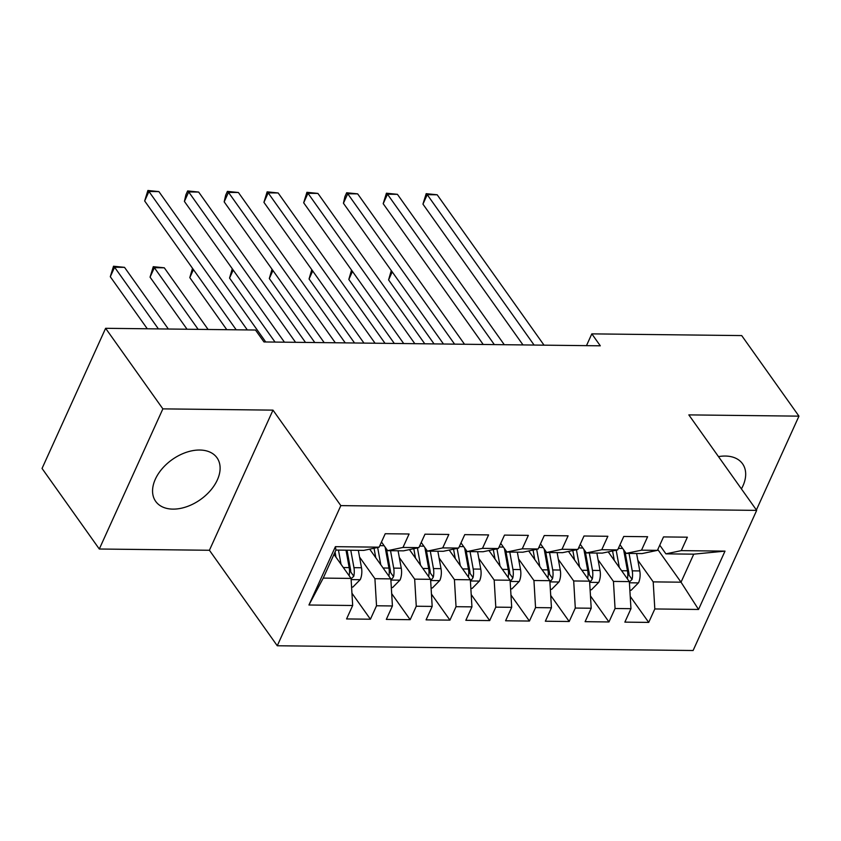 <?xml version="1.0" encoding="UTF-8"?>
<svg xmlns="http://www.w3.org/2000/svg" width="841" height="841" viewBox="0 0 841 841"><rect width="100%" height="100%" fill="white"/><g stroke="black" fill="none" stroke-linecap="round" stroke-linejoin="round"><path stroke-width="1.26" d="M741.415 488.905A37.614 24.484 144.6 0 0 742.561 463.801A37.614 24.484 144.6 0 0 725.31 456.043A37.614 24.484 144.6 0 0 718.487 456.631M199.738 450.03A37.614 24.484 144.6 0 0 162.155 468.7A37.614 24.484 144.6 0 0 155.68 501.362A37.614 24.484 144.6 0 0 172.941 509.12A37.614 24.484 144.6 0 0 210.523 490.44A37.614 24.484 144.6 0 0 216.999 457.788A37.614 24.484 144.6 0 0 199.738 450.03M277.267 645.762L693.1 650.513L756.679 510.382L340.836 505.62L277.267 645.762L209.42 550.266L272.989 410.135L162.87 408.873L99.301 549.015L209.42 550.266M99.301 549.015L42.05 468.448L105.619 328.305L162.87 408.873M308.941 605.005L335.401 546.671L379.133 547.176L363.775 550.392L335.948 550.067L323.238 578.093L308.941 605.005L352.673 605.499L346.576 618.944L370.429 619.218L376.526 605.772L392.421 605.962L386.324 619.407L410.177 619.68L416.274 606.235L432.179 606.414L426.082 619.859L449.935 620.132L456.032 606.687L471.938 606.866L465.84 620.311L489.693 620.584L495.791 607.139L511.696 607.328L505.588 620.774L529.441 621.047L535.549 607.591L551.444 607.78L545.346 621.226L569.199 621.499L575.297 608.054L591.202 608.232L585.105 621.678L608.958 621.951L615.055 608.506L630.96 608.684L624.863 622.13L648.716 622.403L630.224 596.395M657.809 549.509L681.031 582.193L698.545 609.462L725.005 551.128L681.273 550.634L687.37 537.189L663.517 536.915L657.42 550.361L641.515 550.182L647.612 536.726L623.759 536.453L617.662 549.909L601.757 549.72L607.854 536.274L584.001 536.001L577.904 549.446L562.009 549.268L568.106 535.822L544.253 535.549L538.156 548.994L522.25 548.816L528.348 535.37L504.495 535.097L498.398 548.542L482.492 548.353L488.589 534.908L464.737 534.634L458.639 548.08L442.734 547.901L448.842 534.456L424.989 534.182L418.881 547.628L402.986 547.449L409.083 534.003L385.231 533.73L379.133 547.176M698.545 609.462L654.813 608.958L648.716 622.403M105.619 328.305L255.496 330.019L263.979 341.951L600.306 345.809L591.822 333.866L586.482 345.64M608.232 551.875L629.352 581.604L613.446 581.415L598.088 559.801M630.96 608.684L629.352 581.604M615.055 608.506L613.446 581.415M725.005 551.128L693.741 554.166L665.914 553.851L659.764 545.189M681.273 550.634L665.914 553.851M568.474 551.423L589.594 581.152L573.688 580.963L558.329 559.349M591.202 608.232L589.594 581.152M575.297 608.054L573.688 580.963M657.42 550.361L642.061 553.578L626.156 553.389L620.006 544.737M641.515 550.182L626.156 553.389M528.716 550.971L549.835 580.689L533.94 580.511L518.571 558.887M551.444 607.78L549.835 580.689M535.549 607.591L533.94 580.511M617.662 549.909L602.303 553.115L586.408 552.936L580.248 544.274M601.757 549.72L586.408 552.936M488.968 550.519L510.088 580.237L494.182 580.059L478.823 558.435M511.696 607.328L510.088 580.237M495.791 607.139L494.182 580.059M577.904 549.446L562.555 552.663L546.65 552.484L540.5 543.822M562.009 549.268L546.65 552.484M449.21 550.056L470.329 579.785L454.424 579.596L439.065 557.982M471.938 606.866L470.329 579.785M456.032 606.687L454.424 579.596M538.156 548.994L522.797 552.211L506.892 552.022L500.742 543.37M522.25 548.816L506.892 552.022M409.451 549.604L430.571 579.323L414.666 579.144L399.307 557.53M432.179 606.414L430.571 579.323M416.274 606.235L414.666 579.144M498.398 548.542L483.039 551.749L467.144 551.57L460.984 542.908M482.492 548.353L467.144 551.57M369.693 549.152L390.813 578.871L374.918 578.692L359.559 557.068M392.421 605.962L390.813 578.871M376.526 605.772L374.918 578.692M458.639 548.08L443.291 551.297L427.386 551.118L421.236 542.456M442.734 547.901L427.386 551.118M333.993 554.387L351.065 578.419L323.238 578.093M352.673 605.499L351.065 578.419M418.881 547.628L403.533 550.844L387.627 550.666L381.478 542.003M402.986 547.449L387.627 550.666M756.385 509.972L798.95 416.148L741.699 335.58L591.822 333.866M272.989 410.135L340.836 505.62M798.95 416.148L688.832 414.886L756.679 510.382M637.846 560.253L653.205 581.877L681.031 582.193L693.741 554.166M335.401 546.671L335.948 550.067M654.813 608.958L653.205 581.877M370.429 619.218L351.937 593.21M410.177 619.68L391.696 593.662M449.935 620.132L431.454 594.114M489.693 620.584L471.202 594.576M529.441 621.047L510.96 595.029M569.199 621.499L550.718 595.481M608.958 621.951L590.477 595.943M247.317 329.924L148.952 191.485L158.896 191.601L265.735 341.972M236.205 329.798L144.663 200.957L148.952 191.485L147.89 190.486L158.896 191.601M144.663 200.957L147.89 190.486M351.57 587.039L352.894 587.06L360.305 579.523A12.783 7.233 -89.3 0 0 361.493 567.749L358.329 550.329M341.036 564.3L338.45 550.098M336.011 557.226L335.065 552.022M168.347 329.02L124.531 267.354L114.597 267.238L110.297 276.71L147.291 328.778M351.086 578.787L353.788 576.232A12.783 7.233 -89.3 0 0 353.945 567.664L350.781 550.235M347.028 550.193L350.56 569.651A6.507 3.679 90.7 0 1 350.729 571.933L353.788 576.232M346.008 550.182L349.173 567.612A12.783 7.233 90.7 0 1 349.12 575.675M110.297 276.71L113.524 266.229L114.597 267.238L158.413 328.905M113.524 266.229L124.531 267.354M295.559 342.319L188.71 191.937L198.644 192.053L305.493 342.424M284.447 342.192L184.41 201.409L188.71 191.937L187.648 190.939L198.644 192.053M184.41 201.409L185.924 194.723L187.648 190.939M335.307 342.771L228.468 192.4L238.402 192.505L345.252 342.886M324.195 342.644L224.169 201.861L228.468 192.4L227.406 191.391L238.402 192.505M224.169 201.861L225.682 195.175L227.406 191.391M391.328 587.491L392.652 587.512L400.064 579.975A12.783 7.233 -89.3 0 0 401.252 568.211L398.087 550.781M380.784 564.753L377.651 547.48M375.759 557.678L374.045 548.237M208.105 329.472L164.289 267.806L154.345 267.69L150.055 277.162L187.049 329.23M390.844 579.239L392.295 578.587L393.535 576.684A12.783 7.233 -89.3 0 0 393.693 568.117L390.529 550.697M386.492 549.068L390.319 570.114A6.507 3.679 90.7 0 1 390.487 572.395L393.535 576.684M385.125 547.134L388.931 568.064A12.783 7.233 90.7 0 1 388.868 576.127M150.055 277.162L153.283 266.692L154.345 267.69L198.161 329.357M153.283 266.692L164.289 267.806M431.086 587.954L432.411 587.964L439.822 580.437A12.783 7.233 -89.3 0 0 441.01 568.663L437.846 551.233M420.542 565.205L417.409 547.943M415.517 558.14L413.804 548.689M193.441 269.604L189.803 277.614L226.807 329.693M430.592 579.691L432.053 579.039L433.294 577.136A12.783 7.233 -89.3 0 0 433.451 568.579L430.287 551.149M426.25 549.52L430.077 570.566A6.507 3.679 90.7 0 1 430.245 572.847L433.294 577.136M424.884 547.596L428.679 568.527A12.783 7.233 90.7 0 1 428.626 576.59M189.803 277.614L192.515 268.3M375.065 343.223L268.216 192.852L278.161 192.967L385.01 343.338M363.953 343.096L263.927 202.324L268.216 192.852L267.154 191.843L278.161 192.967M263.927 202.324L267.154 191.843M414.823 343.685L307.974 193.304L317.919 193.419L424.758 343.79M403.712 343.548L303.685 202.776L307.974 193.304L306.912 192.305L317.919 193.419M303.685 202.776L306.912 192.305M470.844 588.406L472.169 588.416L479.57 580.889A12.783 7.233 -89.3 0 0 480.758 569.115L477.593 551.696M460.3 565.667L457.157 548.395M455.275 558.592L453.562 549.152M233.199 270.066L229.561 278.077L275.039 342.077M470.35 580.143L471.812 579.502L473.052 577.599A12.783 7.233 -89.3 0 0 473.21 569.031L470.045 551.601M466.009 549.972L469.825 571.018A6.507 3.679 90.7 0 1 469.993 573.299L473.052 577.599M464.631 548.048L468.437 568.979A12.783 7.233 90.7 0 1 468.384 577.042M229.561 278.077L232.263 268.763M510.592 588.858L511.917 588.879L519.328 581.341A12.783 7.233 -89.3 0 0 520.516 569.578L517.352 552.148M500.048 566.119L496.915 548.847M495.023 559.044L493.31 549.604M272.947 270.518L269.32 278.529L314.797 342.539M510.109 580.605L511.559 579.954L512.8 578.051A12.783 7.233 -89.3 0 0 512.957 569.483L509.793 552.064M505.756 550.435L509.583 571.481A6.507 3.679 90.7 0 1 509.751 573.751L512.8 578.051M504.39 548.5L508.195 569.431A12.783 7.233 90.7 0 1 508.132 577.494M269.32 278.529L272.021 269.215M454.582 344.137L347.732 193.766L357.667 193.872L464.516 344.253M443.459 344.011L343.433 203.228L347.732 193.766L346.671 192.757L357.667 193.872M343.433 203.228L344.947 196.542L346.671 192.757M550.35 589.32L551.675 589.331L559.086 581.804A12.783 7.233 -89.3 0 0 560.274 570.03L557.11 552.6M539.806 566.571L536.674 549.299M534.781 559.507L533.068 550.056M312.705 270.97L309.067 278.981L354.555 342.991M549.856 581.057L551.318 580.406L552.558 578.503A12.783 7.233 -89.3 0 0 552.716 569.946L549.551 552.516M545.515 550.887L549.341 571.933A6.507 3.679 90.7 0 1 549.509 574.214L552.558 578.503M544.148 548.952L547.943 569.883A12.783 7.233 90.7 0 1 547.89 577.956M309.067 278.981L311.78 269.667M494.329 344.589L387.491 194.218L397.425 194.334L504.274 344.705M483.218 344.463L383.191 203.69L387.491 194.218L386.418 193.209L397.425 194.334M383.191 203.69L386.418 193.209M590.109 589.772L591.433 589.783L598.845 582.256A12.783 7.233 -89.3 0 0 600.022 570.482L596.858 553.052M579.565 567.034L576.421 549.762M574.54 559.959L572.826 550.508M352.463 271.433L348.826 279.433L394.303 343.443M589.615 581.509L591.076 580.868L592.316 578.965A12.783 7.233 -89.3 0 0 592.474 570.398L589.31 552.968M585.273 551.339L589.089 572.385A6.507 3.679 90.7 0 1 589.268 574.666L592.316 578.965M583.896 549.415L587.701 570.345A12.783 7.233 90.7 0 1 587.649 578.408M348.826 279.433L351.538 270.129M534.088 345.041L427.239 194.67L437.183 194.786L544.022 345.157M522.976 344.915L422.949 204.142L427.239 194.67L426.177 193.672L437.183 194.786M422.949 204.142L426.177 193.672M629.856 590.224L631.181 590.245L638.592 582.708A12.783 7.233 -89.3 0 0 639.78 570.934L636.616 553.515M619.312 567.486L616.18 550.214M614.287 560.411L612.574 550.971M392.211 271.885L388.584 279.895L434.061 343.895M629.373 581.972L632.075 579.417A12.783 7.233 -89.3 0 0 632.232 570.85L629.068 553.42M625.031 551.791L628.847 572.837A6.507 3.679 90.7 0 1 629.015 575.118L632.075 579.417M623.654 549.867L627.46 570.797A12.783 7.233 90.7 0 1 627.407 578.86M388.584 279.895L391.286 270.581M351.139 579.607L360.127 579.712M353.945 567.664L361.493 567.749M343.338 567.549L349.173 567.612M390.886 580.069L399.885 580.174M379.817 545.662L384.116 545.714M393.693 568.117L401.252 568.211M383.097 568.001L388.931 568.064M430.645 580.521L439.633 580.626M419.575 546.114L423.864 546.166M433.451 568.579L441.01 568.663M422.844 568.453L428.679 568.527M470.403 580.973L479.391 581.078M459.323 546.576L463.622 546.618M473.21 569.031L480.758 569.115M462.603 568.915L468.437 568.979M510.151 581.436L519.149 581.53M499.081 547.028L503.381 547.081M512.957 569.483L520.516 569.578M502.361 569.368L508.195 569.431M549.909 581.888L558.897 581.993M538.839 547.48L543.139 547.533M552.716 569.946L560.274 570.03M542.119 569.82L547.943 569.883M589.667 582.34L598.655 582.445M578.587 547.943L582.887 547.985M592.474 570.398L600.022 570.482M581.867 570.272L587.701 570.345M629.415 582.792L638.414 582.897M618.345 548.395L622.645 548.448M632.232 570.85L639.78 570.934M621.625 570.734L627.46 570.797"/></g></svg>
